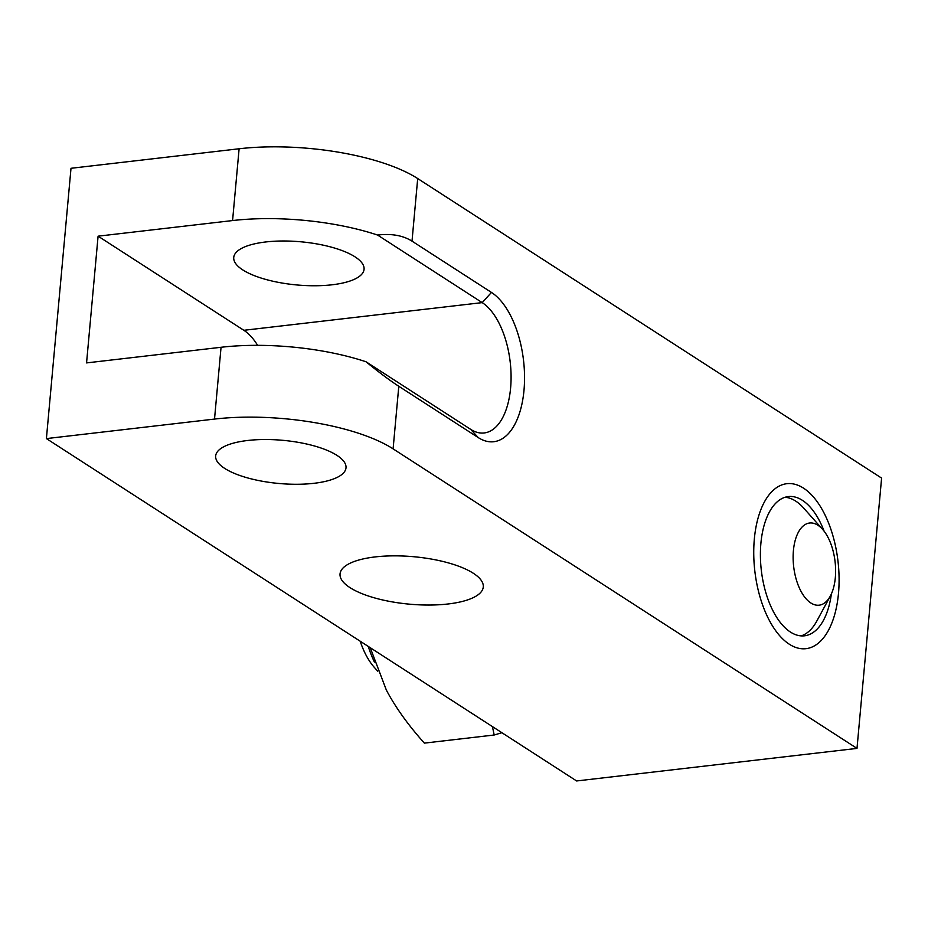 <?xml version="1.0" encoding="UTF-8"?>
<svg xmlns="http://www.w3.org/2000/svg" width="928" height="928" viewBox="0 0 928 928"><rect width="100%" height="100%" fill="white"/><g stroke="black" fill="none" stroke-linecap="round" stroke-linejoin="round"><path stroke-width="1.39" d="M856.996 748.397L881.6 478.094L417.704 178.559A130.871 43.338 5.2 0 0 239.111 148.77L71.004 168.293L46.4 438.596L576.613 780.958L856.996 748.397L393.101 448.862A130.871 43.338 -174.8 0 0 214.519 419.073L46.4 438.596M247.672 440.487A65.436 21.669 -174.8 0 0 215.667 455.961A65.436 21.669 -174.8 0 0 247.672 477.932A65.436 21.669 -174.8 0 0 314 483.302A65.436 21.669 -174.8 0 0 346.005 467.828A65.436 21.669 -174.8 0 0 314 445.858A65.436 21.669 -174.8 0 0 247.672 440.487M265.744 241.964A65.436 21.669 -174.8 0 0 233.74 257.45A65.436 21.669 -174.8 0 0 265.733 279.421A65.436 21.669 -174.8 0 0 332.062 284.792A65.436 21.669 -174.8 0 0 364.066 269.317A65.436 21.669 -174.8 0 0 332.073 247.335A65.436 21.669 -174.8 0 0 265.744 241.964M214.519 419.073L221.05 347.281A130.871 43.338 5.2 0 1 366.038 361.781C378.786 372.209 389.714 380.376 398.796 386.28L478.245 437.587L470.67 429.351L366.038 361.781M221.05 347.281L86.559 362.906L98.09 236.176L232.58 220.562L239.111 148.77M375.214 556.916A71.908 23.815 -174.8 0 0 340.042 573.933A71.908 23.815 -174.8 0 0 375.214 598.084A71.908 23.815 -174.8 0 0 448.096 603.977A71.908 23.815 -174.8 0 0 483.279 586.972A71.908 23.815 -174.8 0 0 448.108 562.82A71.908 23.815 -174.8 0 0 375.214 556.916M232.58 220.562A130.871 43.338 -174.8 0 1 377.568 235.051C391.419 233.404 402.903 235.422 412.009 241.129L491.457 292.424A77.233 38.941 -96.6 0 1 523.995 390.282A77.233 38.941 -96.6 0 1 478.245 437.587M831.395 593.885A70.087 35.334 -96.6 0 1 804.506 635.808A70.087 35.334 -96.6 0 1 790.424 632.049A70.087 35.334 -96.6 0 1 760.415 556.58A70.087 35.334 -96.6 0 1 788.336 496.573A70.087 35.334 -96.6 0 1 802.407 500.331A70.087 35.334 -96.6 0 1 824.122 531.21M785.018 497.28A70.087 35.334 -96.6 0 1 795.714 501.108A70.087 35.334 -96.6 0 1 803.648 508.057L822.591 529.343A41.354 20.845 -96.6 0 1 835.328 577.634A41.354 20.845 83.4 0 1 830.328 596.054L816.779 621.11A70.087 35.334 -96.6 0 1 801.119 635.877M830.328 596.054A41.354 20.845 83.4 0 1 805.237 597.783A41.354 20.845 83.4 0 1 793.417 550.571A41.354 20.845 -96.6 0 1 822.591 529.343M377.568 235.051L482.2 302.621A67.431 34 -96.6 0 1 511.073 375.237A67.431 34 -96.6 0 1 484.219 432.958A67.431 34 -96.6 0 1 470.67 429.351M257.624 345.344A67.431 34 83.4 0 0 243.855 330.298L98.09 236.176M501.886 732.714L494.183 735.011L492.432 726.601M494.183 735.011L424.374 743.119C408.227 725.128 395.548 707.449 386.35 690.061L370.237 647.698M374.413 662.058A83.044 41.864 -96.6 0 1 368.254 646.422M377.719 671.199L374.286 667.336A63.777 32.155 -96.6 0 1 360.203 641.213M789.31 644.218A83.044 41.864 83.4 0 0 805.991 648.672A83.044 41.864 83.4 0 0 839.074 577.576A83.044 41.864 83.4 0 0 803.52 488.151A83.044 41.864 83.4 0 0 786.84 483.697A83.044 41.864 83.4 0 0 753.756 554.793A83.044 41.864 83.4 0 0 789.31 644.218M393.101 448.862L398.796 386.28M412.009 241.129L417.704 178.559M491.457 292.424L482.2 302.621L243.855 330.298"/></g></svg>
